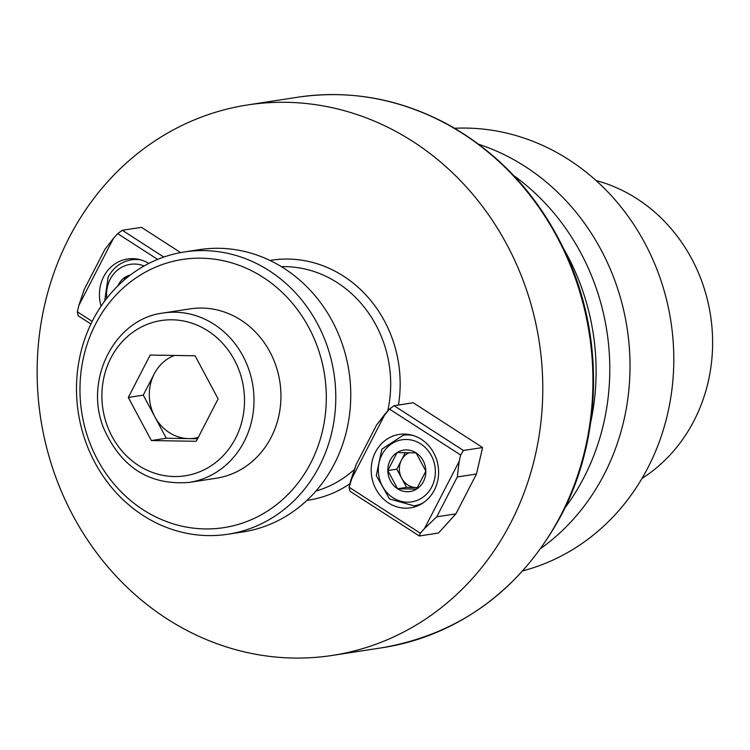 <?xml version="1.0" encoding="UTF-8"?>
<svg xmlns="http://www.w3.org/2000/svg" width="750" height="750" viewBox="0 0 750 750"><rect width="100%" height="100%" fill="white"/><g stroke="black" fill="none" stroke-linecap="round" stroke-linejoin="round"><path stroke-width="1.12" d="M69.15 237.647A278.484 252.188 -98.8 0 0 83.513 533.738A278.484 252.188 -98.8 0 0 332.372 655.416A278.484 252.188 -98.8 0 0 510.778 522.722A278.484 252.188 -98.8 0 0 496.425 226.631A278.484 252.188 -98.8 0 0 247.566 104.944A278.484 252.188 -98.8 0 0 69.15 237.647A278.484 252.188 -98.8 0 0 83.513 533.738A278.484 252.188 -98.8 0 0 332.372 655.416A278.484 252.188 -98.8 0 0 510.778 522.722A278.484 252.188 -98.8 0 0 496.425 226.631A278.484 252.188 -98.8 0 0 247.566 104.944A278.484 252.188 -98.8 0 0 69.15 237.647M482.597 447.534L413.241 402.759L394.088 405.712L463.434 450.478L482.597 447.534L476.475 474.009L457.312 476.962L436.744 516.816L455.906 513.862L476.475 474.009L457.312 476.962L459.188 461.353L460.659 455.016L463.434 450.478L482.597 447.534L413.241 402.759L394.088 405.712L389.484 409.069L376.641 424.884L356.072 464.738L349.134 487.238L349.95 491.222L419.306 535.988L420.309 533.184L424.481 528.591L436.744 516.816L455.906 513.862L438.459 533.034L419.306 535.988L349.95 491.222L349.134 487.238L420.309 533.184L424.481 528.591L459.188 461.353L460.659 455.016L389.484 409.069L385.312 413.663L350.606 480.9L349.134 487.238L420.309 533.184L419.306 535.988L438.459 533.034L455.906 513.862L476.475 474.009L482.597 447.534M180.609 252.6L141.469 227.334L122.306 230.287L163.8 257.062L122.306 230.287L117.713 233.644L113.531 238.228L104.869 249.459L84.3 289.303L78.825 305.475L77.362 311.812L78.178 315.787L90.909 324.009L78.178 315.787L77.362 311.812L92.203 321.384L77.362 311.812L78.825 305.475L113.531 238.228L104.869 249.459L84.3 289.303L78.825 305.475L113.531 238.228L117.713 233.644L157.622 259.406L117.713 233.644L122.306 230.287L141.469 227.334L180.609 252.6M454.622 128.269A224.925 203.691 81.2 0 1 670.903 321.497A224.925 203.691 81.2 0 1 522.806 570.862A224.925 203.691 81.2 0 0 670.903 321.497A224.925 203.691 81.2 0 0 454.622 128.269M478.753 144.309A224.925 203.691 81.2 0 1 627.122 328.238A224.925 203.691 81.2 0 1 540.994 548.306A224.925 203.691 81.2 0 0 627.122 328.238A224.925 203.691 81.2 0 0 478.753 144.309M693.984 420.759A162.178 146.869 -98.8 0 0 596.1 180.553A162.178 146.869 -98.8 0 1 693.984 420.759A162.178 146.869 -98.8 0 1 641.991 478.425A162.178 146.869 -98.8 0 0 693.984 420.759M583.941 477.497A224.925 203.691 -98.8 0 0 513.816 175.669A224.925 203.691 -98.8 0 1 583.941 477.497A224.925 203.691 -98.8 0 1 564.994 507.844A224.925 203.691 -98.8 0 0 583.941 477.497M564.103 249.544A224.925 203.691 81.2 0 1 590.709 422.259A224.925 203.691 81.2 0 0 564.103 249.544M375.459 452.119A37.134 33.628 81.2 0 1 399.244 434.428A37.134 33.628 81.2 0 1 438.131 466.012A37.134 33.628 81.2 0 1 410.55 507.825A37.134 33.628 81.2 0 1 377.372 491.606A37.134 33.628 81.2 0 1 375.459 452.119A37.134 33.628 81.2 0 1 399.244 434.428A37.134 33.628 81.2 0 1 438.131 466.012A37.134 33.628 81.2 0 1 410.55 507.825A37.134 33.628 81.2 0 1 377.372 491.606A37.134 33.628 81.2 0 1 375.459 452.119M101.091 306.169A37.134 33.628 81.2 0 1 127.472 259.003A37.134 33.628 81.2 0 1 148.828 263.438A37.134 33.628 81.2 0 0 127.472 259.003A37.134 33.628 81.2 0 0 101.091 306.169M425.85 471.141A20.944 18.966 -98.8 0 0 416.1 452.887A20.944 18.966 -98.8 0 0 397.087 452.578A20.944 18.966 -98.8 0 0 387.834 470.512A20.944 18.966 -98.8 0 0 397.584 488.766A20.944 18.966 -98.8 0 0 416.597 489.084A20.944 18.966 -98.8 0 0 425.85 471.141L416.1 452.887L397.087 452.578L387.834 470.512L397.584 488.766L416.597 489.084L425.85 471.141A20.944 18.966 -98.8 0 0 416.1 452.887A20.944 18.966 -98.8 0 0 397.087 452.578A20.944 18.966 -98.8 0 0 387.834 470.512A20.944 18.966 -98.8 0 0 397.584 488.766A20.944 18.966 -98.8 0 0 416.597 489.084A20.944 18.966 -98.8 0 0 425.85 471.141L416.1 452.887L397.087 452.578L387.834 470.512L397.584 488.766L416.597 489.084L425.85 471.141M401.447 460.162L405.338 452.606L401.447 460.162A18.141 16.425 -98.8 0 0 401.691 478.256L396.816 469.134L401.447 460.162A18.141 16.425 -98.8 0 0 401.691 478.256A18.141 16.425 -98.8 0 0 416.072 487.537L406.566 487.387L396.816 469.134L387.834 470.512L396.816 469.134L401.447 460.162A18.141 16.425 -98.8 0 1 409.181 452.672A18.141 16.425 -98.8 0 0 401.447 460.162M416.072 487.537A18.141 16.425 -98.8 0 0 417.6 487.491A18.141 16.425 -98.8 0 1 416.072 487.537L406.566 487.387L397.584 488.766L406.566 487.387L401.691 478.256A18.141 16.425 -98.8 0 0 416.072 487.537L417.553 487.566L416.072 487.537M125.316 277.144A20.944 18.966 -98.8 0 0 117.919 285.806A20.944 18.966 -98.8 0 1 125.316 277.144L124.125 280.078L125.316 277.144A20.944 18.966 -98.8 0 1 130.406 274.997A20.944 18.966 -98.8 0 0 125.316 277.144L127.65 277.144L125.316 277.144M319.378 466.191A142.809 129.328 81.2 0 1 227.888 534.244A142.809 129.328 81.2 0 1 78.328 412.791A142.809 129.328 81.2 0 1 184.397 251.953A142.809 129.328 81.2 0 1 312.019 314.353A142.809 129.328 81.2 0 1 319.378 466.191A142.809 129.328 81.2 0 1 227.888 534.244A142.809 129.328 81.2 0 1 78.328 412.791A142.809 129.328 81.2 0 1 184.397 251.953A142.809 129.328 81.2 0 1 312.019 314.353A142.809 129.328 81.2 0 1 319.378 466.191M334.35 463.884A142.809 129.328 -98.8 0 0 326.981 312.047A142.809 129.328 -98.8 0 0 199.369 249.647A142.809 129.328 -98.8 0 1 326.981 312.047A142.809 129.328 -98.8 0 1 334.35 463.884A142.809 129.328 -98.8 0 1 242.859 531.938A142.809 129.328 -98.8 0 0 334.35 463.884M190.106 308.869A85.688 77.597 81.2 0 1 279.844 381.741A85.688 77.597 81.2 0 1 216.197 478.247A85.688 77.597 81.2 0 0 279.844 381.741A85.688 77.597 81.2 0 0 190.106 308.869L163.162 313.022A85.688 77.597 81.2 0 1 239.728 350.466A85.688 77.597 81.2 0 1 244.153 441.572A85.688 77.597 81.2 0 1 189.253 482.4C149.812 485.569 121.359 467.662 103.884 428.691C83.513 380.081 114.506 318.731 163.162 313.022A85.688 77.597 81.2 0 1 239.728 350.466A85.688 77.597 81.2 0 1 244.153 441.572A85.688 77.597 81.2 0 1 189.253 482.4L216.197 478.247L189.253 482.4C149.812 485.569 121.359 467.662 103.884 428.691C83.513 380.081 114.506 318.731 163.162 313.022L190.106 308.869M310.725 463.003A135.675 122.859 -98.8 0 0 201.309 258.188A135.675 122.859 -98.8 0 0 97.406 459.488A135.675 122.859 -98.8 0 0 310.725 463.003A135.675 122.859 -98.8 0 0 201.309 258.188A135.675 122.859 -98.8 0 0 97.406 459.488A135.675 122.859 -98.8 0 0 310.725 463.003M174.394 355.453A42.844 38.794 -98.8 0 0 154.209 373.941A42.844 38.794 -98.8 0 0 154.791 416.681A42.844 38.794 -98.8 0 0 188.756 438.619A42.844 38.794 -98.8 0 0 198.206 437.484A42.844 38.794 -98.8 0 1 188.756 438.619L166.303 438.244L143.269 395.128L154.209 373.941A42.844 38.794 -98.8 0 0 154.791 416.681A42.844 38.794 -98.8 0 0 188.756 438.619L166.303 438.244L143.269 395.128L154.209 373.941A42.844 38.794 -98.8 0 1 174.394 355.453M197.55 438.759L188.756 438.619L197.55 438.759M151.341 440.55L166.303 438.244L151.341 440.55L196.247 441.291L218.119 398.906L195.084 355.791L150.178 355.05L128.306 397.434L143.269 395.128L128.306 397.434L151.341 440.55L196.247 441.291L218.119 398.906L195.084 355.791L150.178 355.05L128.306 397.434L151.341 440.55M394.088 405.712L463.434 450.478L460.659 455.016L389.484 409.069L394.088 405.712M457.312 476.962L436.744 516.816L424.481 528.591L459.188 461.353L457.312 476.962M385.312 413.663L376.641 424.884L356.072 464.738L350.606 480.9L385.312 413.663M269.981 260.456A121.387 109.931 81.2 0 1 398.456 405.038A121.387 109.931 81.2 0 0 269.981 260.456M349.95 483.731A121.387 109.931 81.2 0 1 306.938 500.381A121.387 109.931 81.2 0 0 349.95 483.731M315.975 491.016A114.253 103.463 -98.8 0 0 354.506 469.359A114.253 103.463 -98.8 0 1 315.975 491.016M387.731 410.991A114.253 103.463 -98.8 0 0 281.409 266.663A114.253 103.463 -98.8 0 1 387.731 410.991M560.925 514.997A278.484 252.188 -98.8 0 0 546.562 218.906A278.484 252.188 -98.8 0 0 297.712 97.219C351.272 89.438 402.478 99.15 451.35 126.375C505.069 157.575 544.734 203.325 570.356 263.606C604.125 343.669 600.797 439.884 561.609 514.612C521.147 589.237 461.447 633.6 382.519 647.691A278.484 252.188 -98.8 0 0 560.925 514.997A278.484 252.188 -98.8 0 0 546.562 218.906A278.484 252.188 -98.8 0 0 297.712 97.219L247.566 104.944L297.712 97.219C351.272 89.438 402.478 99.15 451.35 126.375C505.069 157.575 544.734 203.325 570.356 263.606C604.125 343.669 600.797 439.884 561.609 514.612C521.147 589.237 461.447 633.6 382.519 647.691A278.484 252.188 -98.8 0 0 560.925 514.997M431.756 486.909A31.416 28.453 -98.8 0 0 406.416 439.481A31.416 28.453 -98.8 0 0 382.359 486.094A31.416 28.453 -98.8 0 0 431.756 486.909A31.416 28.453 -98.8 0 0 406.416 439.481A31.416 28.453 -98.8 0 0 382.359 486.094A31.416 28.453 -98.8 0 0 431.756 486.909M423.103 502.894A35.7 32.334 81.2 0 1 414.075 505.837L389.55 498.984L376.284 475.538L381.872 449.175L403.2 435.262A35.7 32.334 81.2 0 1 412.697 435.356A35.7 32.334 81.2 0 0 403.2 435.262L408.591 434.438L403.2 435.262L381.872 449.175L376.284 475.538L389.55 498.984L414.075 505.837A35.7 32.334 81.2 0 0 423.103 502.894M110.156 279.319A31.416 28.453 -98.8 0 0 106.762 298.341A31.416 28.453 -98.8 0 1 110.156 279.319A31.416 28.453 -98.8 0 1 144.113 265.969A31.416 28.453 -98.8 0 0 110.156 279.319M131.428 259.838A35.7 32.334 81.2 0 1 140.925 259.922A35.7 32.334 81.2 0 0 131.428 259.838C121.134 261.684 113.372 267.431 108.15 277.078L104.672 301.088L108.15 277.078C113.372 267.431 121.134 261.684 131.428 259.838L136.819 259.003L131.428 259.838M235.491 438.375A78.544 71.128 -98.8 0 0 172.144 319.8A78.544 71.128 -98.8 0 0 111.994 436.341A78.544 71.128 -98.8 0 0 235.491 438.375A78.544 71.128 -98.8 0 0 172.144 319.8A78.544 71.128 -98.8 0 0 111.994 436.341A78.544 71.128 -98.8 0 0 235.491 438.375M382.519 647.691L332.372 655.416L382.519 647.691M419.466 505.012L414.075 505.837L419.466 505.012M227.888 534.244L242.859 531.938L227.888 534.244M184.397 251.953L199.369 249.647L184.397 251.953"/></g></svg>
